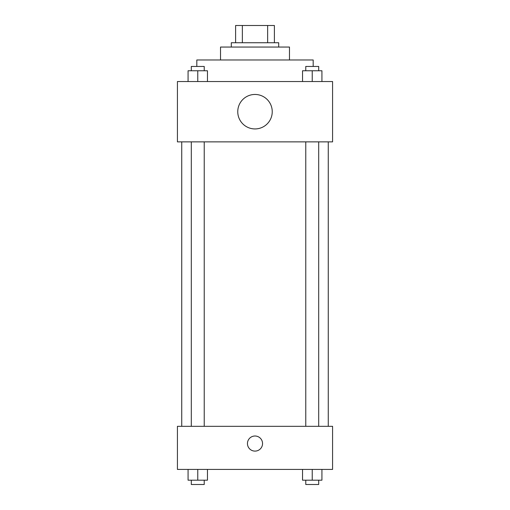 <?xml version="1.0" encoding="UTF-8"?>
<svg xmlns="http://www.w3.org/2000/svg" width="510" height="510" viewBox="0 0 510 510"><rect width="100%" height="100%" fill="white"/><g stroke="black" fill="none" stroke-linecap="round" stroke-linejoin="round"><path stroke-width="0.76" d="M242.352 42.738L242.352 25.5L235.607 25.5L235.607 42.738L235.607 25.5M242.352 25.5L274.393 25.5L274.393 42.738M267.648 42.738L267.648 25.5M231.298 47.047L231.298 42.738L278.702 42.738L278.702 47.047M220.524 59.976L220.524 47.047L289.476 47.047L289.476 59.976M196.815 66.447L196.815 59.976L313.185 59.976L313.185 66.447M177.423 81.53L332.577 81.53L332.577 141.869L177.423 141.869L177.423 81.53M255 128.934A17.238 17.238 0 0 1 240.07 103.077A17.238 17.238 0 0 1 269.93 103.077A17.238 17.238 0 0 1 255 128.934M177.423 426.315L332.577 426.315L332.577 469.417L177.423 469.417L177.423 426.315M255 451.101A7.542 7.542 0 0 1 248.466 439.786A7.542 7.542 0 0 1 261.534 439.786A7.542 7.542 0 0 1 255 451.101M302.538 469.417L302.538 480.19L321.931 480.19L321.931 469.417L321.931 480.19M312.235 480.19L312.235 469.417M318.699 480.19L318.699 484.5L305.77 484.5L305.77 480.19M188.069 469.417L188.069 480.19L207.462 480.19L207.462 469.417L207.462 480.19M197.765 480.19L197.765 469.417M204.23 480.19L204.23 484.5L191.301 484.5L191.301 480.19M302.538 81.53L302.538 70.756L321.931 70.756L321.931 81.53L321.931 70.756M312.235 81.53L312.235 70.756M318.699 70.756L318.699 66.447L305.77 66.447L305.77 70.756M188.069 81.53L188.069 70.756L207.462 70.756L207.462 81.53L207.462 70.756M197.765 81.53L197.765 70.756M204.23 70.756L204.23 66.447L191.301 66.447L191.301 70.756M328.268 426.315L328.268 141.869M181.732 426.315L181.732 141.869M305.77 141.869L305.77 426.315M318.699 141.869L318.699 426.315M204.23 426.315L204.23 141.869M191.301 426.315L191.301 141.869"/></g></svg>

